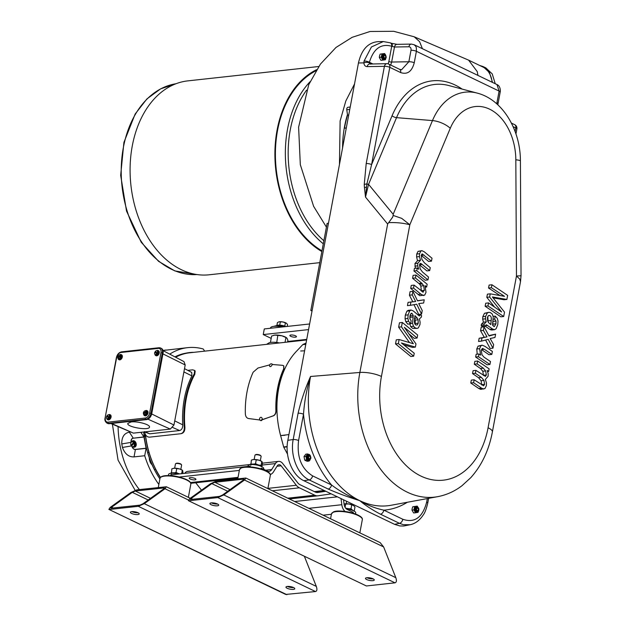 <?xml version="1.0" encoding="UTF-8"?>
<svg xmlns="http://www.w3.org/2000/svg" width="626" height="626" viewBox="0 0 626 626"><rect width="100%" height="100%" fill="white"/><g stroke="black" fill="none" stroke-linecap="round" stroke-linejoin="round"><path stroke-width="0.94" d="M312.163 310.339L310.817 310.488L327.116 223.412L328.462 223.263M388.981 222.621C396.368 222.347 403.316 223.052 409.834 224.75L401.696 218.357L393.167 215.446L392.627 217.214L387.643 224.022L365.498 197.088L366.875 183.981A3.983 1.776 -157.3 0 0 368.565 184.349L365.498 197.088L364.465 187.714A116.068 80.441 117.3 0 1 364.238 184.537A3.983 1.862 -3.3 0 1 366.875 183.981L371.601 164.575A3.983 1.142 -169.4 0 0 366.202 163.574L364.238 184.537M293.187 439.538C289.971 455.407 297.647 474.766 309.189 479.915L303.845 480.698C292.217 475.47 284.595 456.244 287.843 440.313L293.187 439.538L298.109 413.223A3.983 1.142 10.6 0 1 303.508 414.224L298.579 440.54A3.983 1.142 -169.4 0 0 293.187 439.538M298.109 413.223C301.067 400.663 305.214 388.417 310.551 376.476L359.872 372.454A94.432 65.84 -96.3 0 0 437.621 496.676L391.148 505.252A97.891 68.242 -96.3 0 1 359.77 500.659A97.891 68.242 -96.3 0 1 310.551 376.476C306.756 388.754 304.408 401.336 303.508 414.224A101.866 71.02 83.7 0 0 331.553 484.993A3.983 2.621 115.7 0 1 328.165 489.039C337.664 493.233 348.197 497.107 359.77 500.659C365.216 505.292 372.118 509.807 380.467 514.196A3.983 2.621 -64.3 0 0 383.863 510.159C375.224 508.32 367.196 505.151 359.77 500.659C349.324 496.559 339.918 491.34 331.553 484.993L312.585 475.87C301.38 468.796 296.716 457.019 298.579 440.54M407.362 502.263A101.866 71.02 -96.3 0 1 383.863 510.159L402.831 519.283C414.615 523.258 422.558 517.545 426.658 502.146A3.983 1.142 -169.4 0 1 427.73 503.187A3.983 1.142 -169.4 0 0 427.73 503.187C426.306 509.048 424.874 512.874 423.434 514.674C419.796 520.292 415.351 523.649 410.093 524.737L403.692 526.004L399.889 525.957L394.591 524.345L399.443 523.32L403.379 524.69L410.21 524.713M303.845 480.698L394.591 524.345M310.817 310.488L312.03 311.067M520.503 281.661L521.035 275.737L516.466 276.043L519.697 279.008L520.503 281.661L492.38 431.94A15.94 4.554 -169.4 0 0 488.077 427.761L516.466 276.043L515.824 159.794A15.94 1.69 -0.3 0 1 520.409 160.952C520.511 130.357 502.968 99.737 477.278 93.117L477.278 93.117A65.362 45.565 83.7 0 0 432.472 120.583L396.532 117.649A3.983 1.776 22.7 0 1 392.079 115.724L371.601 164.575L389.795 67.342A3.983 1.142 -169.4 0 0 384.403 66.34A3.983 2.692 -90.9 0 1 386.891 63.672L370.083 64.04M416.783 270.675L413.942 270.988L414.435 268.366L417.268 268.061L416.783 270.675L427.965 279.916L428.505 277.044L422.472 271.989L420.187 268.906L419.498 264.767L420.398 263.389L420.938 263.507L419.968 263.609M420.508 260.252L419.443 256.59L419.569 253.733L420.883 251.065L421.869 250.643L418.043 251.378L416.728 254.046L416.603 256.903L417.472 260.58L420.508 260.252L417.785 263.241L417.706 265.87L418.7 269.211L417.268 268.061M417.667 260.565L414.952 263.554L415.398 268.264M421.869 250.643L424.256 251.801L432.026 258.241L431.478 261.159L428.638 261.472L421.259 255.369M420.938 263.507L429.71 270.581L430.258 267.67L424.397 262.803L421.893 259.43L421.251 255.392L422.167 253.953L431.478 261.159M429.71 270.581L426.877 270.886L419.49 264.814L422.292 264.477M427.965 279.916L425.124 280.229L413.942 270.988M423.246 292.201L414.083 285.104L413.52 288.085L410.687 288.398L419.725 295.675L424.733 295.081L426.016 292.311L425.023 285.636L426.642 286.982L427.159 284.227L415.961 275.041L415.414 277.967L421.744 283.171L423.661 285.714L420.821 286.027L421.423 291.231M426.642 286.982L425.633 287.091M423.7 295.597L420.836 294.134L417.996 294.447M413.52 288.085L420.836 294.134M414.083 285.104L411.243 285.417L410.687 288.398M422.628 292.068L424.389 290.378L423.661 285.714M422.55 283.946L419.71 284.259L420.821 286.027M419.71 284.259L418.904 283.484L421.744 283.171M415.414 277.967L412.581 278.273L418.904 283.484M415.961 275.041L413.121 275.354L412.581 278.273M415.648 301.505L408.074 302.35L410.914 302.045L410.296 305.347L416.705 304.197L421.572 314.088L422.237 310.519L418.724 303.579L423.645 303L424.24 299.807L417.534 300.879L412.917 291.34L412.252 294.885L415.648 301.505L410.914 302.045M412.252 294.885L409.412 295.198L412.808 301.818M412.917 291.34L410.077 291.653L409.412 295.198M424.24 299.807L417.472 300.746M421.572 314.088L418.731 314.393L413.958 304.69M410.296 305.347L407.456 305.652L408.074 302.35M410.609 323.822L408.614 321.334L407.894 318.485L408.129 314.87L409.74 310.848L411.125 310.026L408.285 310.332L406.908 311.153L405.288 315.175L405.061 318.798L405.773 321.647L407.769 324.135L410.609 323.822L411.165 320.825L409.866 318.665L409.928 315.903L411.423 313.235L412.018 313.352L410.906 313.477M411.125 310.026L413.207 310.895L419.123 315.856L419.756 315.84L420.195 314.487L417.698 314.768M419.397 318.963L421.384 317.061L421.572 315.621L420.195 314.487M419.381 318.916L420.116 322.147L419.968 324.628L418.34 327.891L417.151 328.4L415.461 328.047L413.512 326.287L412.542 323.306L413.254 315.551L412.018 313.352M409.709 323.619L410.672 326.6L412.62 328.353L417.151 328.4M410.218 314.714L409.991 319.096M413.692 356.186L414.248 353.236L401.423 342.97L415.39 347.109L415.985 343.924L404.349 327.335L417.088 338.04L417.652 335.012L402.307 322.468L401.485 326.85L413.348 343.721L399.114 339.527L398.355 343.611L413.692 356.186L410.852 356.499L395.515 343.917L398.355 343.611M399.114 339.527L396.274 339.84L395.515 343.917M401.485 326.85L398.645 327.163L409.49 342.586M402.307 322.468L399.466 322.781L398.645 327.163M417.088 338.04L414.248 338.353L408.966 333.908M415.39 347.109L412.55 347.414L403.707 344.801M487.607 371.562L488.632 371.453L489.117 368.839L477.669 361.03L477.129 363.902L483.311 368.182L480.471 368.495L482.81 371.257L483.475 375.49M483.311 368.182L485.651 370.944L486.371 374.927L485.377 376.382L475.917 370.373L475.377 373.276L481.378 377.392L483.945 380.412L484.618 384.301L483.608 385.819L474.156 379.786L473.608 382.705L470.768 383.018L478.726 388.456L480.987 389.356L485.009 388.496L486.339 385.733L486.457 382.924L485.353 379.458L488.123 376.226L488.194 373.644L487.169 370.482L488.632 371.453M483.828 389.043L481.566 388.143L478.726 388.456M473.608 382.705L481.566 388.143M474.156 379.786L471.315 380.099L470.768 383.018M475.377 373.276L472.536 373.589L478.538 377.705L481.104 380.725L481.707 384.935M475.917 370.373L473.076 370.686L472.536 373.589M477.129 363.902L474.289 364.215L480.471 368.495M477.669 361.03L474.829 361.343L474.289 364.215M480.909 345.826L478.068 346.139L482.137 345.169L480.909 345.826L479.602 348.682L480.651 355.106L478.992 353.972L476.151 354.277L475.635 357.031L478.475 356.718L489.939 364.465L490.487 361.546L484 357.149L482.036 354.879L481.277 350.388L483.069 348.541L482.521 348.471M478.992 353.972L478.475 356.718M478.068 346.139L476.769 348.987L477.215 354.159M482.137 345.169L484.892 346.319L492.38 351.429L491.817 354.41L488.984 354.723L481.496 349.558L484.328 349.245L491.817 354.41M484.328 349.245L482.067 348.651M489.939 364.465L487.098 364.778L475.635 357.031M490.158 338.525L494.986 337.469L495.604 334.167L489.062 336.005L484.062 326.866L483.397 330.426L487.012 336.827L481.989 337.946L481.386 341.139L488.233 339.347L492.991 348.173L493.648 344.621L490.158 338.525M492.991 348.173L490.15 348.479L485.604 340.035M481.386 341.139L478.546 341.452L479.148 338.259L481.989 337.946M487.012 336.827L479.148 338.259M483.397 330.426L480.557 330.739L484.172 337.14M484.062 326.866L481.222 327.179L480.557 330.739M495.604 334.167L488.836 335.583M493.202 319.26L494.657 319.103L495.213 316.107L493.171 316.333M495.213 316.107L497.263 318.321L498.006 321.028L497.78 324.604L496.144 328.72L494.548 329.706L492.615 329.057L489.775 329.37L491.715 330.019L494.548 329.706M492.615 329.057L486.551 324.855L485.909 324.941L485.463 326.31L489.775 329.37M485.925 324.925L486.551 324.855L485.909 324.941M485.463 326.31L482.623 326.623L481.214 325.676L484.055 325.363L485.463 326.31M484.055 325.363L484.234 323.932L486.277 321.889L485.518 318.806L485.651 316.365L487.31 312.984L488.773 312.311L484.469 313.297L482.818 316.67L482.677 319.119L483.436 322.194L481.402 324.237L481.214 325.676M483.436 322.202L486.277 321.889M488.773 312.311L490.244 312.515L492.239 314.017L493.241 316.834L492.545 324.503L493.82 326.514L494.329 326.584L495.941 323.791L495.988 321.075L494.657 319.103M493.014 320.95L492.725 325.543M491.942 284.76L489.102 285.073L488.546 288.023L491.387 287.71L504.517 296.341L490.244 293.844L489.642 297.021L501.59 311.975L488.546 302.906L487.975 305.934L503.695 316.513L504.517 312.124L492.341 296.927L506.888 299.455L507.647 295.37L491.942 284.76L491.387 287.71M506.888 299.455L504.047 299.76L493.092 297.866M503.695 316.513L500.855 316.826L485.134 306.247L487.975 305.934M488.546 302.906L485.706 303.219L485.134 306.247M489.642 297.021L486.809 297.334L494.642 307.147M490.244 293.844L487.404 294.157L486.809 297.334M488.546 288.023L500.002 295.55M300.699 350.99L304.588 350.826M305.793 344.386L302.835 344.574L296.364 351.389A76.106 53.053 83.7 0 0 280.612 435.586L288.907 434.593M417.229 318.016L414.944 315.645L414.584 319.792C414.177 322.625 414.647 324.378 415.993 325.035L417.409 324.863L418.238 323.212L418.066 319.792L417.229 318.016L414.78 318.282M415.993 325.035L417.409 324.863L415.977 325.027M488.499 315.66L489.712 315.527L488.272 315.84L487.427 317.554L487.615 320.88L488.476 322.531L490.815 324.597L491.175 320.504C491.574 317.679 491.089 316.02 489.712 315.527L489.078 315.441M305.762 460.689L307.155 461.268L309.072 461.057L306.607 459.867L304.698 460.079L305.762 460.689M306.607 459.867L305.934 456.323L307.718 453.96L305.801 454.171L304.017 456.534L304.698 460.079M308.563 329.597L263.241 334.574L264.289 328.94L309.612 323.971M287.663 341.483L306.724 339.386M284.924 435.273L280.612 435.586L283.672 446.987L287.154 446.549M413.88 509.893L414.678 506.559L417.166 506.113L412.761 506.77L412.205 508.453L411.963 510.096L413.653 512.976L415.57 512.772L413.88 509.893L411.963 510.096M414.389 318.329L415.226 320.105L415.155 324.354M487.787 316.474L488.163 322.093M308.9 460.611L310.919 458.146C310.504 455.345 309.596 454.085 308.211 454.374A3.138 2.191 -96.3 0 0 307.969 454.421A3.138 2.191 -96.3 0 0 306.983 455.125A3.138 2.191 -96.3 0 0 306.435 458.075A3.138 2.191 -96.3 0 0 308 460.446A3.138 2.191 -96.3 0 0 308.9 460.611A3.138 2.191 -96.3 0 0 310.12 459.852L309.072 461.057M305.934 456.323L304.017 456.534M307.718 453.96L310.293 455.478M263.241 334.574L271.183 338.392M289.901 335.614A3.333 0.955 -169.4 0 0 293.226 337.062A3.333 0.955 -169.4 0 0 296.434 336.694A3.333 0.955 -169.4 0 0 294.533 335.434A3.333 0.955 -169.4 0 0 290.902 334.996A3.333 0.955 -169.4 0 0 289.885 335.466A3.333 0.955 -169.4 0 0 289.901 335.614M273.719 335.301A7.473 2.136 10.6 0 1 273.789 335.278A7.473 2.136 10.6 0 1 274.837 335.098A7.473 2.136 10.6 0 1 281.997 335.826A7.473 2.136 10.6 0 1 286.364 337.633A7.473 2.136 10.6 0 1 286.489 337.727M270.463 328.267L270.526 327.914A10.955 3.13 10.6 0 1 282.404 326.952M287.138 446.831L283.781 447.261L287.506 454.093M302.835 344.574A0.955 0.665 -96.3 0 1 303.023 344.441L305.817 344.261M306.028 343.111L303.023 344.441M414.678 506.559L412.761 506.77M417.166 506.113L417.659 506.755M418.317 511.653L418.058 512.326L415.57 512.772M308.211 454.374A3.138 2.191 -96.3 0 1 309.111 454.539M270.424 342.461L271.621 336.052L274.837 335.098L281.997 335.826L285.941 337.516L287.029 338.267L287.882 340.286L287.553 342.054M285.041 342.328L285.941 337.516L287.029 338.267M184.897 427.167A75.793 52.842 -96.3 0 1 186.188 399.02A75.793 52.842 -96.3 0 1 194.78 374.387L194.271 373.808A76.685 53.46 83.7 0 0 184.279 427.206L184.897 427.167C185.014 430.837 183.809 432.989 181.274 433.63L180.664 433.74C183.199 433.09 184.404 430.915 184.279 427.206M175.624 357.227A75.793 52.842 -96.3 0 1 189.639 352.798L306.623 339.957M160.467 477.38A75.793 52.842 -96.3 0 1 145.459 434.624M194.271 373.808L194.678 370.451L195.163 371.077L194.78 374.387M414.882 511.309A3.138 2.191 -96.3 0 1 414.435 508.21A3.138 2.191 -96.3 0 1 416.079 506.324A3.138 2.191 -96.3 0 1 416.188 506.309C418.88 507.35 419.545 509.188 418.168 511.833L416.869 512.545A3.138 2.191 -96.3 0 1 414.882 511.309M417.988 511.919A3.138 2.191 -96.3 0 1 416.971 512.53A3.138 2.191 -96.3 0 1 416.869 512.545M277.811 335.395L276.739 342.485M274.211 326.318A7.966 2.277 10.6 0 1 284.517 326.725M144.528 431.572C145.154 435.219 146.828 437.081 149.544 437.151L180.664 433.74M143.73 432.12A75.926 52.928 -96.3 0 0 144.019 434.874A1.995 1.385 83.7 0 1 144.035 435.383L145.318 434.953A1.995 1.393 83.7 0 0 145.302 434.647A76.028 52.999 -96.3 0 1 145.255 434.233M145.318 434.953A1.049 0.728 83.7 0 0 145.349 435.227L145.388 435.446A2.66 1.855 83.7 0 1 145.428 435.688L144.285 436.995A2.966 2.066 83.7 0 0 144.254 436.776L145.388 435.446M160.35 477.528A76.028 52.999 -96.3 0 1 155.639 469.43L155.725 469.375A75.887 52.905 83.7 0 1 149.011 452.434L148.925 452.496A76.028 52.999 -96.3 0 1 145.428 435.688M175.53 357.18A75.887 52.905 83.7 0 1 176.845 356.491L176.798 356.366A76.028 52.999 -96.3 0 1 186.939 352.962A76.028 52.999 -96.3 0 1 191.963 352.391L192.221 352.344A1.049 0.728 83.7 0 1 192.362 352.336L192.518 352.36A2.66 1.855 83.7 0 0 192.691 352.36A76.028 52.999 -96.3 0 1 193.747 352.352M187.808 370.373L192.62 369.841L194.678 370.451M266.59 344.355L268.703 343.04A10.439 2.981 10.6 0 1 271.246 342.344A10.439 2.981 10.6 0 1 279.501 342.938M308.782 455.72L307.859 456.377A1.886 1.315 83.7 0 0 307.726 457.786L309.369 459.296L308.109 458.568L307.859 456.377M261.347 419.952L273.437 415.813C275.19 414.968 276.082 413.238 276.105 410.617A75.543 52.67 -96.3 0 1 283.86 369.058L283.813 365.928M184.78 368.784L191.744 372.439L191.877 375.897C184.85 390.233 181.798 406.548 182.714 424.835C182.776 428.004 181.743 429.905 179.623 430.539L172.643 427.464M145.467 431.932L149.747 433.818L179.623 430.539M149.747 433.818L144.794 432.003M144.019 434.874L145.302 434.647M144.035 435.383L144.254 436.776M145.349 435.227L144.058 435.743M155.725 469.375L154.426 469.492A75.934 52.936 -96.3 0 1 152.181 464.766A75.934 52.936 -96.3 0 1 149.411 457.778L149.301 457.786A75.926 52.928 -96.3 0 1 144.285 436.995M159.888 478.89A75.926 52.928 -96.3 0 1 152.071 464.774L152.181 464.766A7.715 5.384 -96.3 0 1 149.411 457.778A75.934 52.936 -96.3 0 1 147.744 452.637L148.925 452.496M154.426 469.492L155.639 469.43M174.944 356.875A75.926 52.928 -96.3 0 1 185.586 353.213L186.939 352.962M174.983 356.89A75.934 52.936 -96.3 0 1 175.554 356.601L176.798 356.366M176.845 356.491L175.554 356.601M417.026 507.592L416.439 507.608A1.886 1.315 83.7 0 0 415.742 508.57L416.235 510.722L417.385 511.223L416.29 510.722L415.75 509.415L416.439 507.608M310.566 457.755L309.361 459.296M310.48 456.839A1.886 1.315 -96.3 0 1 310.48 456.847L310.48 456.839A1.886 1.315 -96.3 0 0 310.238 456.276L309.361 455.595L310.582 457.614A1.409 0.986 83.7 0 0 310.512 456.941L310.199 456.315A1.471 1.025 83.7 0 0 309.604 455.924A1.471 1.025 83.7 0 0 309.44 455.908L310.496 456.894M285.808 326.576A5.423 1.549 -169.4 0 0 280.487 325.199A5.423 1.549 -169.4 0 0 276.645 325.723M262.098 419.811L273.218 415.82C274.97 414.975 275.863 413.23 275.886 410.609A75.863 52.889 -96.3 0 1 283.672 368.87L283.727 365.819L282.631 365.334L272.451 364.504L271.058 366.351A1.682 0.845 139.2 0 1 269.861 366.484L269.736 366.327A1.714 1.714 0 0 1 272.263 364.152A1.682 0.845 139.2 0 1 272.451 364.504M269.673 364.888L257.959 368.041L253.139 372.22A75.863 52.889 83.7 0 0 245.353 413.958C245.588 416.556 246.652 418.082 248.545 418.528L259.923 420.015M204.663 351.155L203.223 348.987A81.122 56.559 83.7 0 0 187.69 347.649A81.122 56.559 83.7 0 0 169.732 354.144M140.936 432.425L143.957 437.026L133.283 438.2L143.917 436.917M132.063 446.526A3.92 2.794 -105.5 0 0 135.419 449.39L146.093 448.216L143.957 437.026M146.093 448.216L144.716 455.728A81.122 56.559 83.7 0 0 158.855 484.43M149.301 457.786A7.708 5.376 83.7 0 0 152.071 464.774M418.551 509.556L417.385 511.223M418.043 508.101L418.473 508.844A1.471 1.025 83.7 0 0 418.481 508.868A1.471 1.025 83.7 0 0 418.176 508.249A1.471 1.025 83.7 0 0 418.043 508.101M418.465 508.828L418.074 508.022M418.544 509.298C416.783 507.201 416.055 507.428 416.36 509.987L417.957 510.761L418.52 509.048M418.551 509.611L418.551 509.642A1.886 1.315 -96.3 0 1 418.551 509.642A1.886 1.315 -96.3 0 1 418.262 510.644M310.512 456.941L310.504 456.925A1.409 0.986 83.7 0 0 309.643 455.978A1.409 0.986 83.7 0 0 308.602 457.176A1.409 0.986 83.7 0 0 309.526 458.764A1.409 0.986 83.7 0 0 310.582 457.598L310.582 457.629M110.88 423.536L133.408 433.129L170.327 429.084L173.958 425.015L185.194 364.966L183.974 361.609L163.026 350.623M144.716 455.728L134.034 456.894C128.706 457.09 124.84 453.944 122.446 447.457L121.773 443.944C121.632 437.112 124.144 433.192 129.316 432.175L130.325 432.065M418.191 508.289A1.409 0.986 83.7 0 0 416.689 508.562A1.409 0.986 83.7 0 0 417.292 510.628A1.409 0.986 83.7 0 0 418.551 509.533A1.409 0.986 83.7 0 0 418.481 508.875A1.409 0.986 83.7 0 0 418.191 508.289M276.856 325.551L277.412 322.578L278.946 321.834L282.944 321.975L286.559 323.337L287.561 324.581L287.217 326.428M278.946 321.834A4.484 1.283 10.6 0 0 278.906 321.85L278.946 321.834A4.484 1.283 10.6 0 1 282.944 321.975A4.484 1.283 10.6 0 1 286.45 323.259L286.559 323.337M285.409 322.852L284.791 326.146M280.338 321.85L279.72 325.152M131.124 421.947L127.79 423.442C126.569 427.081 149.309 430.907 149.489 427.088C150.396 424.639 137.626 421.063 131.124 421.947M260.666 417.346A1.682 1.205 86.1 0 1 262.231 418.888A1.682 1.205 86.1 0 1 260.893 420.625A1.714 1.714 0 0 1 260.666 417.339M146.515 419.623A5.9 3.873 -64.3 0 0 151.758 413.606L163.05 353.26A5.9 3.873 -64.3 0 0 161.406 348.408L160.647 348.04A5.9 3.873 115.7 0 1 162.291 352.892L150.999 413.246A5.9 3.873 115.7 0 1 145.756 419.256L108.501 423.348A5.9 3.873 115.7 0 1 106.983 423.106L107.742 423.473A5.9 3.873 -64.3 0 0 109.26 423.708L146.515 419.623L145.756 419.256A0.955 0.665 -96.3 0 1 145.279 418.043A4.938 3.247 -64.3 0 0 149.669 413.003L160.96 352.657A4.938 3.247 -64.3 0 0 158.315 348.392L121.061 352.477A0.955 0.665 -96.3 0 1 121.6 351.843C118.917 352.461 117.172 354.402 116.373 357.657L105.082 418.004C104.503 419.983 105.137 421.689 106.983 423.106M132.79 440.814A3.302 2.348 74.5 0 1 132.955 440.759A3.302 2.348 74.5 0 1 135.873 442.676A3.302 2.348 74.5 0 1 135.545 446.604A3.302 2.348 74.5 0 1 134.723 447.113A3.302 2.348 74.5 0 1 134.551 447.152M131.366 442.011A3.302 2.348 74.5 0 1 132.618 440.853A3.302 2.348 74.5 0 1 135.537 442.77A3.302 2.348 74.5 0 1 135.208 446.698A3.302 2.348 74.5 0 1 134.387 447.207A3.302 2.348 74.5 0 1 132.571 446.761M131.734 445.806A3.302 2.348 74.5 0 1 131.413 445.18M134.058 441.487L131.491 441.854A1.909 1.08 120.7 0 0 130.795 443.161A1.909 1.08 120.7 0 0 130.779 443.247A2.488 1.768 74.5 0 1 130.795 443.169A2.488 1.768 74.5 0 1 132.078 441.862L134.058 441.487L135.545 443.803L134.989 446.354L134.473 446.495A1.909 1.08 -59.3 0 1 134.308 445.344A1.909 1.08 -59.3 0 1 135.028 443.951A1.909 1.229 -136.8 0 1 134.136 443.286L134.958 443.059L134.457 442.285L133.635 442.512A1.909 1.229 -136.8 0 1 133.541 441.627M144.645 415.664A2.77 1.823 -64.3 0 0 144.802 415.758A2.77 1.823 -64.3 0 0 147.65 414.052A2.77 1.823 -64.3 0 0 147.204 410.758A2.77 1.823 -64.3 0 0 147.032 410.695M107.727 419.717A2.77 1.823 -64.3 0 0 107.891 419.811A2.77 1.823 -64.3 0 0 110.732 418.105A2.77 1.823 -64.3 0 0 110.293 414.811A2.77 1.823 -64.3 0 0 110.121 414.748M118.963 359.668A2.77 1.823 -64.3 0 0 119.128 359.762A2.77 1.823 -64.3 0 0 120.896 359.418A2.77 1.823 -64.3 0 0 122.336 356.875A2.77 1.823 -64.3 0 0 121.53 354.762A2.77 1.823 -64.3 0 0 121.358 354.699M155.882 355.615A2.77 1.823 -64.3 0 0 156.038 355.709A2.77 1.823 -64.3 0 0 158.801 354.167A2.77 1.823 -64.3 0 0 158.652 350.842A2.77 1.823 -64.3 0 0 158.448 350.709A2.77 1.823 -64.3 0 0 158.268 350.646M134.473 446.495L132.438 446.745A1.909 1.229 -136.8 0 1 131.836 446.346M132.094 445.422L131.037 445.282A3.099 0.861 -32.6 0 1 131.014 445.266A2.488 1.768 74.5 0 1 130.779 443.247M131.491 441.854L132.078 441.862A2.488 1.768 74.5 0 1 133.573 442.551L131.014 445.266M135.028 443.951L135.545 443.803M132.438 446.745L132.422 446.721A3.138 3.138 0 0 1 131.624 446.166A2.488 1.768 74.5 0 1 131.515 446.041L134.066 443.325A2.488 1.768 74.5 0 1 134.308 445.344A2.488 1.768 74.5 0 1 133.009 446.729A2.488 1.768 74.5 0 1 131.624 446.166M145.318 410.797A2.77 1.823 115.7 0 1 146.875 410.601A2.77 1.823 115.7 0 1 147.313 413.888A2.77 1.823 115.7 0 1 144.465 415.601A2.77 1.823 115.7 0 1 143.667 414.389M143.636 413.989A2.77 1.823 115.7 0 1 143.651 413.583M108.4 414.85A2.77 1.823 115.7 0 1 109.957 414.655A2.77 1.823 115.7 0 1 110.403 417.941A2.77 1.823 115.7 0 1 107.555 419.647A2.77 1.823 115.7 0 1 107.343 419.522A2.77 1.823 115.7 0 1 106.756 418.434M107.046 416.501A2.77 1.823 115.7 0 1 107.414 415.836M119.636 354.801A2.77 1.823 115.7 0 1 121.194 354.606A2.77 1.823 115.7 0 1 122 356.71A2.77 1.823 115.7 0 1 120.56 359.254A2.77 1.823 115.7 0 1 118.791 359.598A2.77 1.823 115.7 0 1 117.993 358.385M117.962 357.994A2.77 1.823 115.7 0 1 117.978 357.587M156.555 350.748A2.77 1.823 115.7 0 1 158.112 350.552A2.77 1.823 115.7 0 1 158.315 350.677A2.77 1.823 115.7 0 1 158.464 354.003A2.77 1.823 115.7 0 1 155.702 355.552A2.77 1.823 115.7 0 1 154.912 354.339M155.201 352.407A2.77 1.823 115.7 0 1 155.569 351.734M134.457 442.285L131.851 445.055M147.306 412.917L146.281 410.859A1.753 0.806 52.6 0 0 146.171 411.298L147.11 412.331L146.343 411.963A1.753 0.806 52.6 0 0 146.75 412.651L147.306 412.917L146.14 414.882L143.933 414.795A1.753 0.501 -169.4 0 1 144.465 414.561A1.995 1.307 -64.3 0 0 145.866 413.489A1.753 1.307 -52.7 0 1 146.75 412.651M109.362 414.913A1.753 0.806 52.6 0 0 109.307 415.664A1.753 0.806 52.6 0 0 109.832 416.697L110.395 416.971L109.926 415.187L109.362 414.913A1.753 0.501 -169.4 0 0 108.251 414.866A1.753 0.501 -169.4 0 0 107.852 414.968A1.753 0.501 -169.4 0 0 107.789 415.007M110.395 416.971L109.229 418.935L107.023 418.849A1.753 0.501 10.6 0 1 107.547 418.614A1.753 0.501 10.6 0 1 108.666 418.669A1.753 1.307 -52.7 0 1 108.775 417.925L109.534 418.293L109.973 417.558L109.214 417.19A1.753 1.307 -52.7 0 1 109.832 416.697M119.026 354.958A1.753 0.501 10.6 0 1 119.089 354.919A1.753 0.501 10.6 0 1 119.488 354.817A1.753 0.501 10.6 0 1 120.599 354.864L121.632 356.922L120.466 358.886L118.259 358.8A1.753 0.806 -127.4 0 1 117.86 358.119A2.621 1.565 165.3 0 1 117.852 358.072A1.995 1.307 115.7 0 0 118.791 358.565A1.753 0.501 -169.4 0 0 118.259 358.8M157.517 350.81A1.753 0.806 52.6 0 0 157.455 351.562A1.753 0.806 52.6 0 0 157.987 352.602A1.753 1.307 127.3 0 0 157.361 353.095L158.128 353.463L157.689 354.199L156.923 353.831A1.753 1.307 127.3 0 0 156.813 354.566L157.376 354.832L158.55 352.868L157.517 350.81A1.753 0.501 -169.4 0 0 156.406 350.763A1.753 0.501 -169.4 0 0 156.007 350.865A1.753 0.501 -169.4 0 0 155.944 350.904M157.376 354.832L155.178 354.746A1.753 0.501 10.6 0 1 155.702 354.512A1.753 0.501 10.6 0 1 156.813 354.566M146.14 414.882L145.576 414.615A1.753 1.307 -52.7 0 1 145.866 413.489A1.995 1.307 -64.3 0 0 146.273 411.971L143.534 414.068A2.621 1.565 165.3 0 0 143.534 414.115A1.753 0.806 52.6 0 0 143.933 414.795M145.576 414.615A1.753 0.501 -169.4 0 0 144.465 414.561A1.995 1.307 -64.3 0 1 143.534 414.068M144.7 410.953A1.753 0.501 10.6 0 1 144.77 410.914A1.753 0.501 10.6 0 1 145.169 410.812A1.995 1.307 -64.3 0 0 144.465 411.102A1.995 1.307 -64.3 0 0 143.761 411.885A1.995 1.307 -64.3 0 0 143.354 413.403A2.621 1.565 -14.7 0 0 143.362 413.442L143.964 413.739M143.354 413.403L146.101 411.305A1.995 1.307 115.7 0 0 145.169 410.812A1.753 0.501 10.6 0 1 146.281 410.859M107.023 418.849A1.753 0.806 -127.4 0 1 106.498 417.816A1.995 1.307 115.7 0 1 106.443 417.456A1.995 1.307 115.7 0 1 106.655 416.321L107.429 416.689L107.774 416.11M108.666 418.669L109.229 418.935M108.775 417.925L108.713 417.894A1.995 1.307 -64.3 0 1 107.547 418.614A1.995 1.307 -64.3 0 1 106.498 417.816A1.753 0.806 -127.4 0 1 106.451 417.55A1.753 0.806 -127.4 0 1 106.443 417.519M118.291 357.736L117.68 357.446A2.621 1.565 -14.7 0 1 117.68 357.407L120.427 355.31A2.621 1.565 -14.7 0 1 120.497 355.302A1.753 0.806 -127.4 0 1 120.599 354.864M120.466 358.886L119.902 358.62A1.753 1.307 -52.7 0 1 120.192 357.493A1.753 1.307 -52.7 0 1 121.068 356.648A1.753 0.806 -127.4 0 1 120.669 355.967L121.436 356.335L120.497 355.302M121.068 356.648L121.632 356.922M119.902 358.62A1.753 0.501 -169.4 0 0 118.791 358.565A1.995 1.307 -64.3 0 0 120.192 357.493A1.995 1.307 -64.3 0 0 120.599 355.975L117.852 358.072M157.987 352.602L158.55 352.868M155.178 354.746A1.753 0.806 -127.4 0 1 154.645 353.713A1.753 0.806 -127.4 0 1 154.599 353.447A1.753 0.806 -127.4 0 1 154.599 353.416M155.929 352.008L155.584 352.587L154.818 352.219L156.923 353.831M146.461 412.025L146.93 411.665M106.655 416.321L108.713 417.894M109.534 418.293L107.429 416.689M109.151 417.159L107.093 415.586A1.995 1.307 -64.3 0 1 107.547 415.155A1.995 1.307 -64.3 0 1 108.251 414.866A1.995 1.307 -64.3 0 1 109.307 415.664A1.995 1.307 -64.3 0 1 109.151 417.159L109.214 417.19M121.256 355.67L120.787 356.03M120.427 355.31A1.995 1.307 -64.3 0 0 119.488 354.817A1.995 1.307 -64.3 0 0 118.784 355.106A1.995 1.307 -64.3 0 0 118.087 355.889A1.995 1.307 -64.3 0 0 117.68 357.407M156.007 350.865A2.653 2.653 0 0 0 155.702 351.053A1.995 1.307 -64.3 0 1 156.406 350.763A1.995 1.307 -64.3 0 1 157.455 351.562A1.995 1.307 115.7 0 1 157.298 353.056L157.361 353.095M155.702 351.053A1.995 1.307 -64.3 0 0 155.24 351.483L157.298 353.056M155.584 352.587L157.689 354.199M154.802 352.219L154.818 352.219A1.995 1.307 -64.3 0 0 154.591 353.354A1.995 1.307 -64.3 0 0 154.645 353.713A1.995 1.307 -64.3 0 0 155.702 354.512A1.995 1.307 -64.3 0 0 156.86 353.792M319.769 262.646L209.154 274.791A97.539 67.999 -96.3 0 1 130.92 185.249A97.539 67.999 -96.3 0 1 187.87 80.871L318.712 66.513M316.631 69.666A97.539 67.999 83.7 0 0 274.955 158.143A97.539 67.999 83.7 0 0 321.85 251.535M321.975 250.862A96.827 67.498 -96.3 0 1 275.479 158.847A96.827 67.498 -96.3 0 1 315.919 70.793M477.967 75.425L477.239 71.599L468.6 60.135L414.169 36.777L419.584 41.637L422.268 48.343M354.535 83.947L345.818 100.982L340.121 120.967L339.456 164.489M468.6 60.135L482.904 67.021A31.378 20.627 115.7 0 1 492.146 82.241M342.579 147.806A88.25 61.52 -96.3 0 1 347.469 114.605M346.295 127.947L344.527 128.142L346.272 128.095M479.641 65.448L482.967 66.52L489.469 72.538L492.537 82.429M344.527 128.142A88.634 61.794 -96.3 0 1 347.547 115.145L346.773 109.769A2.254 1.573 -96.3 0 1 348.072 107.257L350.216 107.015M495.252 83.735L492.232 73.907L485.823 67.866L482.967 66.52M348.713 115.02L347.547 115.145M393.167 215.446A119.989 39.148 -104.3 0 1 393.183 214.28L432.472 120.583A15.94 7.113 -157.3 0 1 450.282 128.267L409.834 224.75L381.437 376.469A78.516 54.744 83.7 0 0 420.915 476.073A78.516 54.744 83.7 0 0 488.077 427.761M390.288 42.834A3.983 2.684 111.3 0 1 390.319 42.842L383.292 41.551L371.429 46.973L364.074 61.058L363.863 62.89C364.097 65.276 365.208 66.513 367.204 66.614A3.983 2.692 -90.9 0 1 369.7 63.946M370.608 64.165L369.34 62.827A3.983 1.847 -3 0 0 363.863 62.89L358.455 62.976L287.843 440.313M358.455 62.976C361.507 49.665 368.033 42.552 378.034 41.637L383.284 41.551M411.384 44.102A3.983 2.692 89.1 0 0 411.368 44.102A3.983 2.692 89.1 0 0 408.872 46.77C410.546 46.942 411.251 48.116 411 50.291A3.983 1.142 10.6 0 1 416.392 51.293L416.345 47.725L415.758 46.277L414.076 44.696L496.974 84.565L499.11 91.083L416.392 51.293L414.248 62.764C411.9 71.567 407.362 74.83 400.632 72.561L389.795 67.342A3.983 2.621 115.7 0 0 388.683 64.063A3.983 3.983 0 0 0 386.891 63.672M496.966 102.554L499.11 91.083A3.983 1.142 10.6 0 1 500.19 92.124L498.046 103.595A3.983 1.142 -169.4 0 0 496.966 102.554L496.77 103.838M369.34 62.827L369.41 62.287L372.752 63.899M364.074 61.058A3.983 1.299 13.3 0 1 369.41 62.287C373.55 48.648 380.991 43.296 391.712 46.246L388.856 61.512A2.074 0.595 -169.4 0 0 391.657 62.037L390.718 65.049M392.181 46.394A3.983 1.698 109.7 0 0 391.579 43.319L391.579 43.319A3.983 1.698 109.7 0 1 391.579 43.319L390.319 42.842A3.983 2.684 111.3 0 1 391.712 46.246L394.474 47.005A3.983 2.692 -90.9 0 1 396.962 44.336L411.368 44.102L414.076 44.696M414.248 62.764A3.983 1.142 -169.4 0 0 408.848 61.763L401.556 69.76L399.521 69.283A3.983 2.621 115.7 0 1 400.632 72.561M381.211 57.193L382.063 53.899L384.567 53.539L380.154 54.11L379.559 55.777L379.293 57.404L380.937 60.339L382.854 60.127L381.211 57.193L379.293 57.404M382.063 53.899L380.154 54.11M384.567 53.539L385.029 54.172M385.632 59.079L385.358 59.767L382.854 60.127M381.797 55.526A3.138 2.191 -96.3 0 1 383.48 53.703A3.138 2.191 -96.3 0 1 383.527 53.695C384.912 53.406 385.819 54.665 386.234 57.475L384.215 59.932A3.138 2.191 -96.3 0 1 383.128 59.666A3.138 2.191 -96.3 0 1 382.196 58.641A3.138 2.191 -96.3 0 1 381.797 55.526M385.945 58.101A3.138 2.191 -96.3 0 1 384.262 59.924A3.138 2.191 -96.3 0 1 384.215 59.932M384.153 55.025L383.261 55.526A1.886 1.315 83.7 0 0 383.01 56.888L383.269 57.717L384.693 58.617L383.323 57.709L383.261 55.526M385.827 56.27L385.819 56.246A1.409 0.986 83.7 0 0 385.084 55.338A1.409 0.986 83.7 0 0 383.934 56.395A1.409 0.986 83.7 0 0 384.802 58.085A1.409 0.986 83.7 0 0 385.898 56.927L385.898 56.919A1.409 0.986 83.7 0 0 385.827 56.27L385.608 55.769A1.471 1.025 83.7 0 0 385.045 55.284A1.471 1.025 83.7 0 0 384.88 55.244L385.796 56.16A1.886 1.315 -96.3 0 0 385.655 55.784L384.834 54.963L385.898 56.95L384.693 58.617M135.294 491.011L164.309 487.904L163.644 488.898L142.924 503.805L139.927 505.135L110.904 508.242L111.577 507.248L132.297 492.341L135.294 491.011L150.522 498.335M286.88 594.692L108.877 509.392L285.706 594.442L315.504 591.547C317.038 591.077 317.312 589.356 316.31 586.398L304.455 556.491M108.877 509.392L110.215 507.396L130.936 492.49L136.93 489.837L166.344 486.762L165.006 488.75L144.285 503.656L138.291 506.309L315.504 591.547M109.667 509.454L138.291 506.309M131.883 511.606A4.484 1.283 -169.4 0 0 138.056 512.764M287.451 586.437A4.484 1.283 -169.4 0 0 293.625 587.595M131.601 513.437A4.484 1.283 10.6 0 1 130.388 512.264A4.484 1.283 10.6 0 1 133.268 511.598A4.484 1.283 10.6 0 1 137.994 512.733A4.484 1.283 10.6 0 1 139.207 513.915A4.484 1.283 10.6 0 1 136.327 514.572A4.484 1.283 10.6 0 1 131.601 513.437M287.178 588.268A4.484 1.283 10.6 0 1 285.965 587.086A4.484 1.283 10.6 0 1 288.844 586.429A4.484 1.283 10.6 0 1 293.571 587.564A4.484 1.283 10.6 0 1 294.783 588.737A4.484 1.283 10.6 0 1 291.904 589.402A4.484 1.283 10.6 0 1 287.178 588.268M179.302 477.012L239.351 470.416M194.889 479.868A3.427 0.978 10.6 0 1 191.157 479.414A3.427 0.978 10.6 0 1 189.193 478.123A3.427 0.978 10.6 0 1 192.745 477.787A3.427 0.978 10.6 0 1 195.93 479.383A3.427 0.978 10.6 0 1 194.889 479.868M341.029 498.586L341.819 504.712A9.39 6.55 83.7 0 0 344.965 511.426M195.727 482.771L201.509 490.181M250.729 464.453L187.714 471.37A7.316 5.102 83.7 0 0 184.701 473.342M170.562 475.619L170.702 474.876L250.212 466.151L250.071 466.894M168.371 475.533L168.574 474.453A7.966 2.277 10.6 0 1 178.433 474.031M270.299 474.5A9.39 6.55 83.7 0 0 273.507 471.855L277.224 465.908A3.983 2.778 -96.3 0 1 278.946 464.711A3.983 2.778 -96.3 0 1 281.16 465.822L296.309 485.26A11.299 7.88 83.7 0 0 299.369 487.818L314.753 495.221A11.299 7.88 83.7 0 0 317.977 495.808A11.299 7.88 83.7 0 0 318.18 495.784L331.201 493.851M353.142 513.171L353.291 512.381L347.227 509.462A6.057 4.226 -96.3 0 1 344.12 504.376L343.525 499.783M325.841 491.277L317.758 492.474A7.966 5.556 -96.3 0 1 317.609 492.49A7.966 5.556 -96.3 0 1 315.34 492.075L299.956 484.68A7.966 5.556 -96.3 0 1 297.796 482.873L282.647 463.436A7.316 5.102 83.7 0 0 278.578 461.393A7.316 5.102 83.7 0 0 275.417 463.592L271.7 469.547A6.057 4.226 -96.3 0 1 269.086 471.362A6.057 4.226 -96.3 0 1 267.357 471.049L261.3 468.131L261.152 468.929M346.374 508.907A7.966 2.277 10.6 0 1 346.757 508.954A7.966 2.277 10.6 0 1 355.732 512.905L355.537 513.985M247.951 466.401L248.076 465.728A7.966 2.277 10.6 0 1 250.502 464.594A7.966 2.277 10.6 0 1 263.147 467.536A7.966 2.277 10.6 0 1 263.742 468.655L263.632 469.257M171.054 473.311A5.681 1.62 10.6 0 1 179.631 473.898L179.639 473.898M188.379 500.659L366.39 585.967L188.379 500.659L189.717 498.672L210.438 483.765L216.432 481.112L245.846 478.029L244.508 480.025L223.787 494.931L217.793 497.584L395.006 582.822C396.548 582.344 396.814 580.631 395.812 577.673L383.636 546.936L380.162 542.632L245.846 478.029M345.771 508.312A5.681 1.62 10.6 0 1 353.299 510.683M250.556 464.586A5.681 1.62 10.6 0 1 255.932 464.32A5.681 1.62 10.6 0 1 261.285 466.425M189.169 500.722L217.793 497.584M211.799 483.616L214.796 482.286L243.42 479.148L243.819 479.18L243.146 480.173L222.426 495.08L219.429 496.402L190.414 499.517L191.079 498.523L211.799 483.616L227.723 491.269M366.39 585.967L395.006 582.822M352.712 510.284L353.98 511.019M171.383 473.929L171.868 468.788L174.388 468.232L179.607 468.944L182.307 470.228L182.988 472.121L182.722 473.561M181.657 473.679L182.307 470.228L182.729 470.729M176.743 468.561L176.023 472.395L178.473 473.6M174.56 472.826L176.023 472.395M171.156 472.622L172.236 472.88M211.385 502.881A4.484 1.283 -169.4 0 0 217.558 504.032M366.961 577.712A4.484 1.283 -169.4 0 0 373.127 578.862M211.111 504.712A4.484 1.283 10.6 0 1 209.898 503.531A4.484 1.283 10.6 0 1 212.777 502.874A4.484 1.283 10.6 0 1 217.504 504.008A4.484 1.283 10.6 0 1 218.717 505.182A4.484 1.283 10.6 0 1 215.837 505.839A4.484 1.283 10.6 0 1 211.111 504.712M366.68 579.535A4.484 1.283 10.6 0 1 365.467 578.361A4.484 1.283 10.6 0 1 368.346 577.704A4.484 1.283 10.6 0 1 373.073 578.839A4.484 1.283 10.6 0 1 374.285 580.012A4.484 1.283 10.6 0 1 371.406 580.67A4.484 1.283 10.6 0 1 366.68 579.535M344.089 504.133L348.799 503.946L353.447 505.464L354.981 506.943L354.269 510.777M353.447 505.464L353.651 505.605A5.337 1.526 10.6 0 1 353.651 505.597L353.651 505.605A5.337 1.526 10.6 0 0 353.447 505.464A5.337 1.526 10.6 0 0 348.799 503.946A5.337 1.526 10.6 0 0 344.668 503.914A5.337 1.526 10.6 0 1 344.668 503.914L344.363 504.008M351.749 504.877L351.029 508.711L352.422 510.096M349.073 508.789L351.029 508.711M345.693 503.914L345.059 507.287M345.497 507.976L346.64 508.382M250.885 465.204L251.378 460.063L253.898 459.5L259.109 460.22L261.809 461.503L262.49 463.397L261.871 466.706M258.475 465.016L261.089 465.337L261.809 461.503L262.231 462.004M261.089 465.337L261.316 466.644M256.245 459.836L255.533 463.67L257.975 464.868M254.062 464.093L255.533 463.67M250.658 463.897L251.738 464.156M173.058 468.428A5.337 1.526 10.6 0 1 173.167 468.397A5.337 1.526 10.6 0 1 174.388 468.232A5.337 1.526 10.6 0 1 179.607 468.944A5.337 1.526 10.6 0 1 182.15 470.071L182.456 470.298M252.568 459.695A5.337 1.526 10.6 0 1 252.677 459.672A5.337 1.526 10.6 0 1 253.898 459.5A5.337 1.526 10.6 0 1 259.109 460.22A5.337 1.526 10.6 0 1 261.652 461.346L261.958 461.573M180.82 469.375L181.626 465.095A3.138 0.9 -169.4 0 0 181.532 464.805A3.138 0.9 -169.4 0 0 178.332 463.569A3.138 0.9 -169.4 0 0 175.648 463.702A3.138 0.9 -169.4 0 0 175.46 463.936L174.654 468.217M260.33 460.65L261.128 456.37A3.138 0.9 -169.4 0 0 261.042 456.08A3.138 0.9 -169.4 0 0 257.834 454.844A3.138 0.9 -169.4 0 0 255.15 454.977A3.138 0.9 -169.4 0 0 254.962 455.212L254.164 459.492M181.532 464.805L181.164 464.32A2.668 0.759 -169.4 0 0 178.449 463.271A2.668 0.759 -169.4 0 0 176.164 463.381L175.648 463.702M261.042 456.08L260.674 455.587A2.668 0.759 -169.4 0 0 257.951 454.539A2.668 0.759 -169.4 0 0 255.666 454.656L255.15 454.977M381.437 376.469A15.94 4.554 10.6 0 0 359.872 372.454L387.643 224.022M402.831 519.283A3.983 2.621 115.7 0 1 399.443 523.32L380.467 514.196M328.165 489.039L309.189 479.915A3.983 2.621 -64.3 0 0 312.585 475.87M426.658 502.146L427.323 498.578M417.706 265.87L414.866 266.175M417.785 263.241L414.952 263.554M419.443 256.59L416.603 256.903M419.569 253.733L416.728 254.046M420.883 251.065L418.043 251.378M424.06 255.025L421.259 255.33M422.667 254.054L421.76 254.156M422.566 295.362L419.725 295.675M424.389 290.378L421.548 290.691M408.614 321.334L405.773 321.647M407.894 318.485L405.061 318.798M408.129 314.87L405.288 315.175M409.74 310.848L406.908 311.153M415.461 328.047L412.62 328.353M413.512 326.287L410.672 326.6M412.542 323.306L410.664 323.509M413.105 316.975L410.265 317.288M413.254 315.551L410.413 315.856M482.998 388.942L480.165 389.255M484.618 384.301L481.777 384.607M483.945 380.412L481.104 380.725M481.378 377.392L478.538 377.705M486.371 374.927L483.53 375.24M485.651 370.944L482.81 371.257M479.602 348.682L476.769 348.987M493.609 329.589L490.768 329.894M487.537 325.434L485.604 325.645M484.234 323.932L481.402 324.237M485.518 318.806L482.677 319.119M485.651 316.365L482.818 316.67M487.31 312.984L484.469 313.297M495.941 323.791L493.1 324.104M495.988 321.075L493.155 321.381M418.066 319.792L415.226 320.105M418.238 323.212L415.398 323.525M491.175 320.504L488.335 320.809M308.532 454.985A2.512 1.753 -96.3 0 1 310.707 458.263A2.512 1.753 -96.3 0 1 307.765 459.077A2.512 1.753 -96.3 0 1 308.532 454.985M418.145 511.372A2.512 1.753 -96.3 0 1 415.249 509.681A2.512 1.753 -96.3 0 1 417.526 507.068A2.512 1.753 -96.3 0 1 418.145 511.372M191.877 375.897L184.208 372.079M175.03 421.008L182.714 424.835M166.109 350.02A81.122 56.559 83.7 0 0 162.995 350.49L187.69 347.649M118.079 426.697A81.122 56.559 83.7 0 0 139.395 489.563M129.316 432.175L133.236 438.09A4.038 2.88 74.5 0 0 131.116 442.363L131.116 442.379M133.283 438.2A3.92 2.794 -105.5 0 0 131.202 442.238M146.093 448.341L135.419 449.507A4.038 2.88 74.5 0 1 131.922 446.416M135.419 449.39L134.034 456.894M185.194 364.966L162.932 353.886M173.958 425.015L151.688 413.935M170.327 429.084L147.916 419.185M133.408 433.129L111.522 423.466M122.446 447.457L131.656 445.892M121.773 443.944L131.131 442.355M151.758 413.606L149.669 413.003M109.26 423.708L108.501 423.348A0.955 0.665 83.7 0 1 108.024 422.135L145.279 418.043M121.6 351.843L158.855 347.751A0.955 0.665 83.7 0 1 159.129 347.798A5.9 3.873 115.7 0 1 160.647 348.04L158.855 347.751A0.955 0.665 83.7 0 0 158.315 348.392M163.05 353.26L160.96 352.657M121.061 352.477A4.938 3.247 -64.3 0 0 116.671 357.516L105.082 418.004M105.371 417.871A4.938 3.247 -64.3 0 0 108.024 422.135M196.94 274.556A96.028 66.943 -96.3 0 1 122.031 186.227A96.028 66.943 -96.3 0 1 175.992 83.751L160.655 88.837L146.93 98.908L135.177 113.987L123.917 142.407L120.669 175.327L126.522 211.079L141.226 242.254L158.558 261.308L174.826 270.909L196.94 274.564M323.298 243.804A96.827 67.498 -96.3 0 1 310.058 81.716M323.877 240.72A94.831 66.113 -96.3 0 1 306.576 90.16M326.42 227.128L313.61 206.306L300.316 164.661L298.61 127.156L308.743 84.666L320.426 64.095L335.99 47.459L352.133 37.325L370.044 31.488L393.699 31.3L414.162 36.777M349.762 109.44L346.773 109.769M477.278 93.117L448.873 85.559A76.349 53.226 -96.3 0 0 396.532 117.649L368.565 184.349L393.183 214.28M366.202 163.574L384.403 66.34L367.204 66.614M515.824 159.794A49.963 34.837 83.7 0 0 489.579 109.151A49.963 34.837 83.7 0 0 450.282 128.267M364.465 187.714A3.983 1.933 -4.9 0 1 366.374 187.166M515.12 131.601L515.801 127.954A3.983 1.142 10.6 0 1 516.88 129.003A3.983 3.983 0 0 0 514.689 124.676A3.983 2.621 115.7 0 1 515.801 127.954L513.109 126.655M462.121 89.088A80.198 55.91 83.7 0 0 392.079 115.724M408.872 46.77L394.474 47.005L391.657 62.037L408.848 61.763L411 50.291M388.151 63.86L388.856 61.512M383.722 59.047A2.512 1.753 -96.3 0 1 383.182 54.736A2.512 1.753 -96.3 0 1 386.054 56.512A2.512 1.753 -96.3 0 1 383.722 59.047M164.403 488.108L163.918 487.873M148.213 500.002L132.297 492.341M111.577 507.248L113.259 508.062M316.31 586.398L144.285 503.656M165.006 488.75L188.332 499.971M190.836 484.101A15.689 4.484 -169.4 0 0 174.372 476.488A15.689 4.484 -169.4 0 0 159.998 478.327C160.866 475.737 165.702 474.977 174.505 476.057C185.492 478.28 190.938 480.964 190.836 484.101L188.356 497.349M179.224 477.02A15.063 4.304 -169.4 0 0 174.521 476.089A15.063 4.304 -169.4 0 0 161.32 476.934M323.094 515.19L331.412 514.275M190.507 482.56L238.052 477.341M362.329 519.619A15.689 4.484 -169.4 0 0 361.014 517.295A15.689 4.484 -169.4 0 0 344.104 511.771A15.689 4.484 -169.4 0 0 331.49 513.844L333.415 511.927C336.381 510.44 342.672 510.777 352.281 512.921C359.512 515.268 362.861 517.499 362.329 519.619L359.848 532.867M361.601 517.843A15.063 4.304 -169.4 0 0 347.813 511.912A15.063 4.304 -169.4 0 0 332.821 512.451M308.845 508.335L341.819 504.712M269.61 473.592A15.063 4.304 -169.4 0 0 255.823 467.661A15.063 4.304 -169.4 0 0 240.83 468.209M270.338 475.369A15.689 4.484 -169.4 0 0 253.874 467.763A15.689 4.484 -169.4 0 0 239.5 469.602L241.425 467.677C244.39 466.198 250.682 466.534 260.291 468.678C267.521 471.018 270.87 473.256 270.338 475.369L267.858 488.624M294.69 501.52L337.398 496.833M287.741 498.179L314.753 495.221M272.357 490.784L299.369 487.818M267.905 488.382L296.309 485.26M276.989 466.276L281.16 465.822M265.627 470.212L271.7 469.547M262.184 465.048L275.417 463.592M315.207 492.013L325.121 490.925L315.207 492.013M244.508 480.025L383.636 546.936M214.796 482.286L230.024 489.61M243.905 479.383L243.42 479.148M191.079 498.523L192.769 499.329M395.812 577.673L223.787 494.931M427.73 503.187L428.638 498.335M437.621 496.676C446.479 495.002 454.601 491.347 461.988 485.713L470.799 477.646C481.754 465.415 488.945 450.18 492.38 431.94M324.268 490.518L314.362 491.606M112.398 424.201L118.056 460.118L135.13 490.299M521.035 275.737L520.409 160.952M515.957 133.956L516.88 129.003M391.579 43.319L396.962 44.336M399.521 69.283L388.683 64.063M511.395 123.095L514.689 124.676M498.046 103.595L497.858 104.832M496.974 84.565C500.683 86.012 500.503 91.49 500.19 92.124M190.273 498.273L166.344 486.762M158.284 487.498L159.998 478.327M190.82 483.303L237.903 478.139M330.567 518.782L331.49 513.844M289.337 498.953L317.977 495.808M262.466 463.162L278.578 461.393M237.786 478.765L239.5 469.602M352.321 504.892L352.469 504.087M346.155 503.742L346.616 501.269"/></g></svg>
